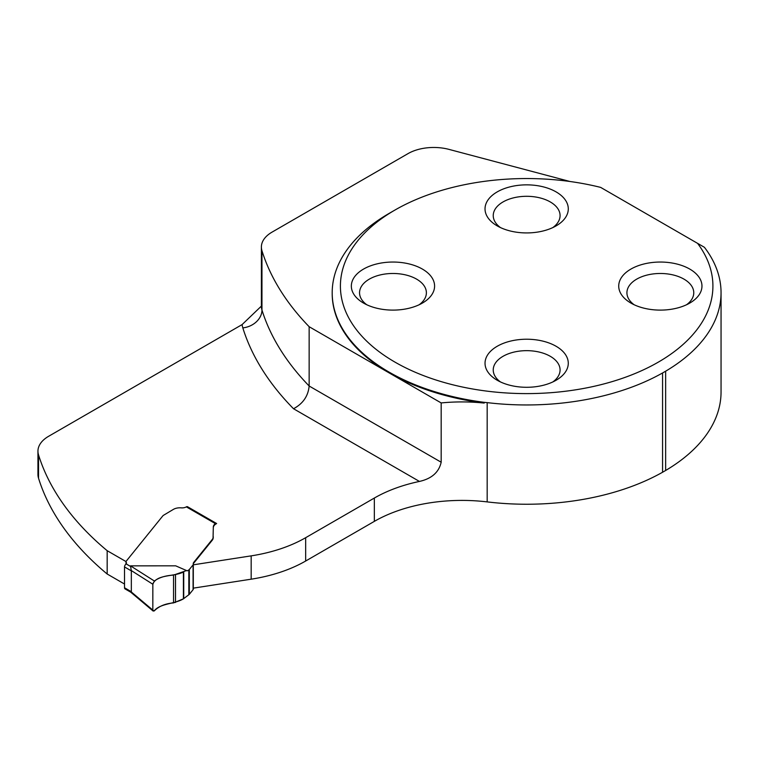 <?xml version="1.0" encoding="UTF-8"?>
<svg xmlns="http://www.w3.org/2000/svg" width="759" height="759" viewBox="0 0 759 759"><rect width="100%" height="100%" fill="white"/><g stroke="black" fill="none" stroke-linecap="round" stroke-linejoin="round"><path stroke-width="1.14" d="M261.39 306.37L261.39 306.294A36.46 21.053 0 0 0 261.959 310.014A421.729 243.478 0 0 0 309.15 386.008L309.15 326.712L441.178 402.934L441.178 462.231C438.901 472.288 431.662 478.692 419.442 481.434A123.964 71.574 -0 0 0 374.339 498.046L374.339 521.367A123.964 71.574 -0 0 1 487.174 501.898A194.399 112.237 180 0 0 662.569 472.25L665.643 470.476A194.399 112.237 180 0 0 721.05 392.005L721.05 292.727A194.399 112.237 180 0 1 665.643 371.189L662.569 372.963A194.399 112.237 180 0 1 487.174 402.621L484.195 402.327A194.456 112.266 180 0 1 332.195 292.775A194.456 112.266 180 0 1 389.149 213.393L394.955 210.044A186.249 107.531 180 0 1 600.663 187.397L704.418 247.301A194.399 112.237 180 0 1 721.05 292.727M309.15 326.712A421.729 243.478 180 0 1 261.959 250.717A36.46 21.053 180 0 1 261.39 246.998A36.46 21.053 180 0 1 272.064 232.112L408 153.631A36.46 21.053 180 0 1 449.005 149.39L569.971 181.496M441.178 402.934A123.964 71.574 180 0 1 484.195 403.076A194.456 112.266 180 0 1 389.158 372.906A194.456 112.266 180 0 1 332.195 293.515L332.195 292.775M261.39 306.095L242.102 324.586L48.633 436.283A36.46 21.053 -0 0 0 37.95 451.169L37.95 474.489A36.46 21.053 -0 0 0 38.529 478.208A421.729 243.478 -0 0 0 107.171 574.013L124.523 584.032M193.308 588.14L251.172 579.183A121.535 70.17 -0 0 0 305.659 561.024L374.339 521.367M126.003 561.565L107.171 550.692L107.171 574.013M37.95 451.169A36.46 21.053 -0 0 0 38.529 454.888A421.729 243.478 -0 0 0 107.171 550.692M216.647 523.558A2.429 1.404 120 0 0 216.514 523.463A2.429 1.404 120 0 0 216.163 523.359L187.701 506.832M216.163 523.833A9.725 5.617 -0 0 0 213.317 527.78M213.317 536.888L213.051 538.795A12.153 7.021 -0 0 1 212.178 540.323L193.678 563.216A4.858 2.808 -0 0 0 193.27 564.032M193.308 564.819L251.172 555.863A121.535 70.17 -0 0 0 305.659 537.704L374.339 498.046M441.178 462.231L309.15 386.008C308.201 396.084 302.993 403.665 293.524 408.74L419.442 481.434M484.195 403.076L484.195 402.327M697.578 243.345A186.249 107.531 180 0 1 621.488 378.627A186.249 107.531 180 0 1 379.5 351.986A186.249 107.531 180 0 1 394.955 210.044M422.402 269.084A41.622 24.032 0 0 0 363.533 269.084A41.622 24.032 0 0 0 363.533 303.069L363.533 303.069A41.622 24.032 0 0 0 422.402 303.069A41.622 24.032 0 0 0 422.402 269.084M556.091 346.265A41.622 24.032 180 0 1 556.091 380.25A41.622 24.032 180 0 1 497.221 380.25L497.221 380.25A41.622 24.032 180 0 1 497.221 346.265A41.622 24.032 180 0 1 556.091 346.265M556.091 191.894A41.622 24.032 180 0 1 556.091 225.888A41.622 24.032 180 0 1 497.221 225.888L497.221 225.888A41.622 24.032 180 0 1 497.221 191.894A41.622 24.032 180 0 1 556.091 191.894M689.779 269.084A41.622 24.032 0 0 0 630.909 269.084A41.622 24.032 0 0 0 630.909 303.069L630.909 303.069A41.622 24.032 0 0 0 689.779 303.069A41.622 24.032 0 0 0 689.779 269.084M500.437 227.558A33.424 19.298 180 0 1 493.236 215.584A33.424 19.298 180 0 1 526.651 196.296A33.424 19.298 180 0 1 560.076 215.584A33.424 19.298 180 0 1 552.875 227.558M634.126 304.738A33.424 19.298 180 0 1 626.925 292.775A33.424 19.298 180 0 1 660.339 273.477A33.424 19.298 180 0 1 693.764 292.775A33.424 19.298 180 0 1 686.563 304.738M500.437 381.929A33.424 19.298 180 0 1 493.236 369.956A33.424 19.298 180 0 1 526.651 350.658A33.424 19.298 180 0 1 560.076 369.956A33.424 19.298 180 0 1 552.875 381.929M366.749 304.738A33.424 19.298 180 0 1 359.548 292.775A33.424 19.298 180 0 1 392.963 273.477A33.424 19.298 180 0 1 426.387 292.775A33.424 19.298 180 0 1 419.186 304.738M704.418 247.301L703.289 246.647M665.643 371.189L665.643 470.476M662.569 372.963L662.569 472.25M187.226 570.853L175.671 565.825L187.226 570.853L188.839 569.924A2.429 1.404 0 0 0 189.323 569.525L193.08 564.876A2.429 1.404 0 0 0 193.308 564.279A2.429 1.404 0 0 0 193.279 564.07A4.858 2.808 180 0 1 193.222 563.652A4.858 2.808 180 0 1 193.678 562.466L212.178 539.573A12.153 7.021 0 0 0 213.051 538.055L213.317 527.059A9.725 5.617 180 0 1 215.357 523.615L186.344 506.87A6.072 3.51 0 0 1 181.183 507.856A9.117 5.266 180 0 0 173.45 509.346L163.318 515.408A12.153 7.021 180 0 0 162.502 516.272L126.108 561.318A1.214 0.702 180 0 0 125.994 561.622A1.214 0.702 180 0 0 126.041 561.802L126.326 562.419A3.643 2.106 0 0 1 126.449 562.96A3.643 2.106 0 0 1 126.089 563.871L125.377 564.715A2.429 1.404 120 0 0 124.523 566.935L124.523 587.77A2.429 1.404 120 0 0 125.026 588.889L130.719 592.172L131.335 591.707L131.335 570.872L124.523 566.935M175.671 565.825L130.51 565.853L131.335 570.872M193.279 588.88A2.429 1.404 180 0 1 193.308 589.088A2.429 1.404 180 0 1 193.08 589.686L189.323 594.335A2.429 1.404 180 0 1 188.839 594.733L183.412 598.842L183.412 572.02C173.906 576.887 157.474 574.089 152.853 583.804L152.825 610.094L154.086 611.004C160.13 603.206 174.561 604.202 183.412 598.842L173.545 602.912C165.339 603.585 158.954 606.213 154.39 610.777L153.119 611.042L152.825 610.094L131.222 591.887M216.163 523.359L215.357 523.615M216.514 523.463L187.558 506.746A2.429 1.404 120 0 0 186.344 506.87M186.021 570.749L173.545 575.094C165.396 575.578 159.02 577.561 154.39 581.024L152.825 584.24L131.222 570.512M154.39 581.024L130.51 565.853M152.825 610.094L152.825 584.24M213.051 538.055L213.051 538.795M242.102 324.586A55.91 32.276 0 0 0 242.823 327.879A441.169 254.711 0 0 0 293.524 408.74M305.659 537.704L305.659 561.024M251.172 579.183L251.172 555.863M487.174 402.621L487.174 501.898M38.529 454.888L38.529 478.208M242.823 327.879A19.449 15.626 162.7 0 0 261.959 310.014L261.959 250.717M126.089 563.871L130.377 566.347M124.523 587.77L131.335 591.707M126.326 563.51L126.326 562.419M126.041 563.937L126.041 561.802M188.839 569.924L188.839 594.733M189.323 569.525L189.323 594.335M193.08 564.876L193.08 589.686M193.678 562.466L193.678 563.216M212.178 539.573L212.178 540.323M173.545 575.094L173.545 602.912M175.519 574.762L175.519 602.485M183.412 572.02L183.412 598.842M183.735 571.878L183.735 598.661M261.39 306.294L261.39 246.998M153.1 611.023L130.472 591.963M125.994 563.984L125.994 561.622M193.308 589.088L193.308 564.279"/></g></svg>
